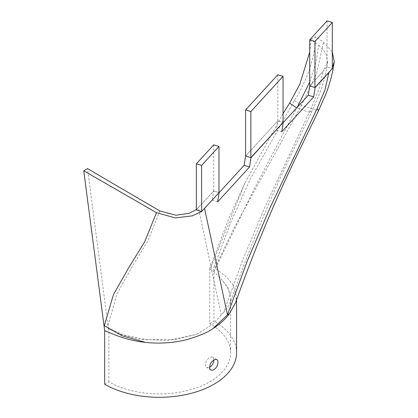 <?xml version="1.0" encoding="UTF-8"?>
<svg xmlns="http://www.w3.org/2000/svg" width="418" height="418" viewBox="0 0 418 418"><rect width="100%" height="100%" fill="white"/><g stroke="black" fill="none" stroke-linecap="round" stroke-linejoin="round"><path stroke-width="0.31" stroke-dasharray="2.09 1.57" d="M309.712 81.98L315.757 63.108L318.751 45.285L310.982 39.611L315.789 36.841L323.454 42.218L332.315 51.785M318.751 45.285L325.726 52.814L327.67 62.01L323.219 71.201L327.059 67L331.913 68.479L332.315 67.753M310.982 39.611L309.712 52.135M283.054 113.607L244.932 183.037L210.327 269.056L209.731 268.711L228.892 218.327L244.932 183.037M104.672 384.252L108.873 381.822A71.316 41.173 0 0 0 186.595 390.752A71.316 41.173 0 0 0 230.621 352.708A71.316 41.173 0 0 0 209.731 323.595L209.731 268.711M209.731 323.595L213.938 321.165L213.938 267.4L231.201 221.362L250.319 178.993L294.356 100.586C298.201 95.419 302.94 85.852 308.573 71.88C315.067 53.211 315.376 44.073 315.789 36.732M214.727 265.064L214.063 267.473L214.868 267.959L234.117 227.941L301.571 105.137L316.677 73.406L323.454 42.218M294.356 100.586L301.571 105.137L313.719 109.563L318.673 110.383M330.633 70.443L331.913 68.479L332.315 68.604M327.059 67L327.059 20.9M309.712 85.962L323.219 71.201L309.717 85.962M210.327 269.056L213.87 271.632L221.441 279.135L227.732 287.741L230.355 295.782L230.621 298.943L229.769 304.283L223.625 312.471L242.696 260.101L264.432 208.201L310.051 110.78L318.662 90.121L322.989 71.457M310.051 110.78L311.452 112.306L307.23 111.648L296.879 107.912L297.287 107.227M236.567 352.708A77.262 44.606 0 0 0 213.938 321.165M235.47 302.998L236.567 296.561L232.957 284.82L226.666 277.097L214.868 267.959M223.625 312.471L212.203 324.661L196.899 334.243L175.926 339.28L146.932 339.787L124.522 335.194L108.873 328.381L108.361 328.673L121.335 334.604L139.507 339.275L168.36 340.461L196.899 334.243M108.873 381.822L108.873 328.381M213.755 360.097L213.76 359.888C213.624 358.273 213.243 357.38 212.616 357.218C211.424 355.786 206.429 359.564 206.043 361.831C205.081 364.846 205.295 366.738 206.675 367.511L209.575 367.354M213.87 271.632L253.277 190.801L296.738 107.823M277.798 74.759L277.798 120.854L245.606 156.055L277.798 120.854L283.054 122.458L277.798 120.859L276.345 130.118L283.19 122.636M219.079 192.724L212.234 200.206L213.687 190.948L198.419 207.641L221.247 314.989M230.355 295.782L227.951 287.725L221.441 279.135M108.393 328.919L87.529 168.621M203.002 210.014L201.257 211.409M159.807 210.928L148.056 240.585L132.015 266.924L116.915 293.948L107.969 325.669M198.419 207.641L196.371 209.528M217.642 201.857L212.234 200.206M196.371 209.92L213.713 190.953L218.969 192.557L213.687 190.948M276.345 130.118L281.753 131.769M213.713 190.953L213.713 144.853M229.769 304.283C248.245 250.774 270.389 197.359 296.205 144.038L311.452 112.306L318.735 95.779C323.203 84.29 326.181 73.03 327.67 62.01M236.567 299.779L236.567 296.561M230.621 352.708L230.621 298.943M216.827 359.647L212.616 357.218M210.886 369.94L206.675 367.511"/><path stroke-width="0.63" d="M332.315 67.753L334.254 61.645L332.315 51.785M309.712 52.135L299.795 84.279L289.596 103.173L283.054 113.607M219.079 192.724L244.149 165.314L245.606 156.055L250.863 157.654L283.054 122.458L251.014 157.701L249.562 166.965L217.642 201.857L219.1 192.594L201.628 211.518L192.254 215.845L175.377 217.914L156.494 212.694L144.665 241.865L128.634 267.854L113.497 294.502L104.317 325.638L122.244 335.868L145.412 342.363C154.221 343.45 170.408 343.847 186.961 339.578C199.569 335.832 208.253 332.158 213.013 328.569C220.521 323.61 226.002 318.626 229.456 313.615L235.47 302.998C254.567 248.961 276.862 196.021 302.36 144.189L318.673 110.383L317.069 108.659L325.047 89.619L328.882 72.57L330.633 70.443L314.968 87.566L309.717 85.962L309.712 39.862L327.059 20.9L332.315 22.504L314.968 41.466L309.712 39.862M330.633 70.443L332.315 68.604L332.315 22.504M297.287 107.227L309.712 81.98M145.412 342.363C136.754 341.496 127.642 339.406 118.075 336.093L104.672 330.706L104.672 384.252A77.262 44.606 0 0 0 188.873 393.918A77.262 44.606 0 0 0 236.567 352.708L236.567 299.779M217.977 362.317C217.841 360.703 217.454 359.814 216.827 359.647C215.625 358.21 210.63 361.988 210.254 364.261C209.298 367.281 209.507 369.172 210.886 369.94C212.208 370.688 213.87 370.034 215.866 367.971C217.052 366.675 217.757 364.789 217.977 362.317M209.575 367.354C212.239 365.557 213.629 363.137 213.755 360.097M204.569 208.483L227.47 314.827L229.456 313.615M213.013 328.569L227.47 314.827L247.341 260.869L270.106 207.584L317.069 108.659M328.882 72.57L315.125 87.613L309.712 85.962L308.259 95.226L283.19 122.636M283.211 122.505L281.753 131.769L313.667 96.877L315.125 87.613M314.968 87.566L314.968 41.466M104.73 331.113L83.746 170.805L87.529 168.621L159.807 210.928L175.988 215.223L189.15 213.337L196.371 209.528M104.317 325.638L104.145 326.761M219.1 192.594L203.002 210.014M244.149 165.314L249.562 166.965M245.606 109.955L250.863 111.554L283.054 76.358L277.798 74.759L245.606 109.955L245.606 156.055L251.014 157.701M313.667 96.877L308.259 95.226M201.257 211.409L196.371 209.92L196.371 163.819L213.713 144.853L218.969 146.457L201.628 165.418L196.371 163.819M83.746 170.805L156.494 212.694M218.969 192.557L218.969 146.457M201.628 211.518L201.628 165.418M250.863 157.654L250.863 111.554M283.054 122.458L283.054 76.358M296.738 107.823L289.596 103.173M318.673 110.383L325.977 93.768C330.126 82.999 332.885 72.293 334.254 61.645"/></g></svg>
